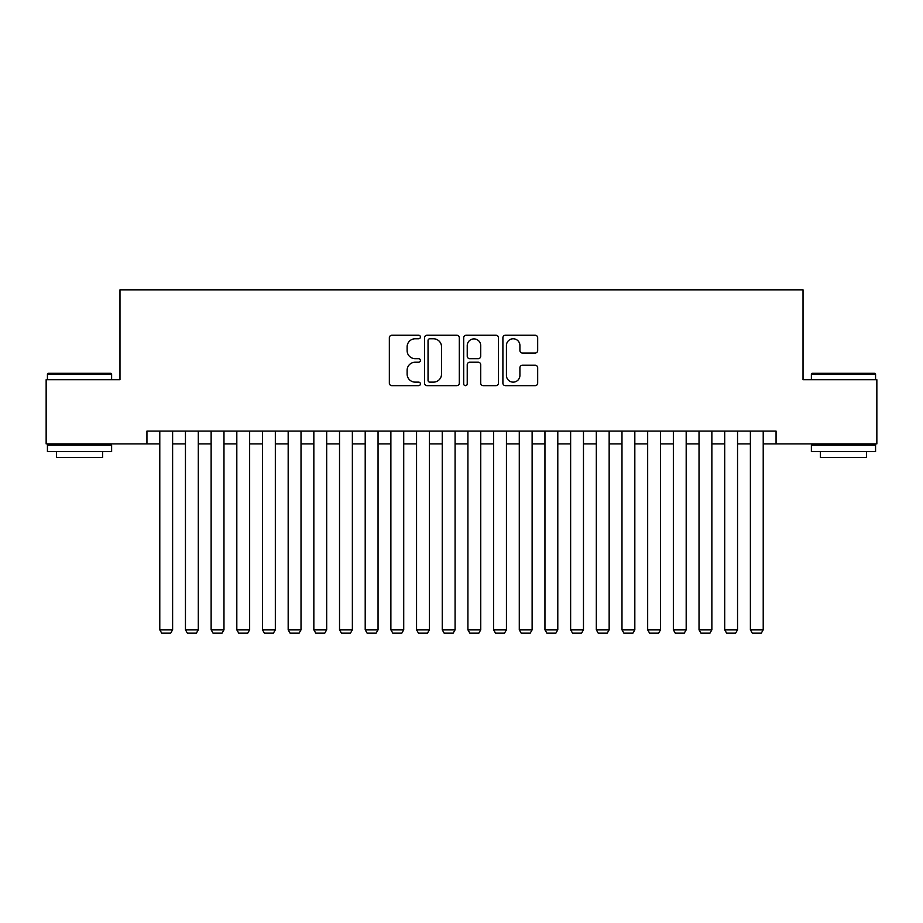 <?xml version="1.0" encoding="UTF-8"?>
<svg xmlns="http://www.w3.org/2000/svg" width="923" height="923" viewBox="0 0 923 923"><rect width="100%" height="100%" fill="white"/><g stroke="black" fill="none" stroke-linecap="round" stroke-linejoin="round"><path stroke-width="1.38" d="M420.415 337.01A1.765 1.765 0 0 0 418.65 335.245L391.871 335.245A2.515 2.515 0 0 0 389.344 337.772L389.344 383.137A2.515 2.515 0 0 0 391.871 385.664L418.65 385.664A1.765 1.765 0 0 0 420.415 383.899A1.765 1.765 0 0 0 418.65 382.134L415.188 382.134A8.065 8.065 0 0 1 407.124 374.069L407.124 370.285A8.065 8.065 0 0 1 415.188 362.22L418.65 362.22A1.765 1.765 0 0 0 420.415 360.455A1.765 1.765 0 0 0 418.65 358.689L415.188 358.689A8.065 8.065 0 0 1 407.124 350.625L407.124 346.84A8.065 8.065 0 0 1 415.188 338.776L418.65 338.776A1.765 1.765 0 0 0 420.415 337.01M535.167 353.024A2.515 2.515 0 0 0 537.682 350.498L537.682 337.772A2.515 2.515 0 0 0 535.167 335.245L505.423 335.245A2.515 2.515 0 0 0 502.897 337.772L502.897 383.137A2.515 2.515 0 0 0 505.423 385.664L535.167 385.664A2.515 2.515 0 0 0 537.682 383.137L537.682 367.769A2.515 2.515 0 0 0 535.167 365.243L522.43 365.243A2.515 2.515 0 0 0 519.914 367.769L519.914 375.384A6.738 6.738 0 0 1 513.165 382.134A6.738 6.738 0 0 1 506.427 375.384L506.427 345.525A6.738 6.738 0 0 1 513.165 338.776A6.738 6.738 0 0 1 519.914 345.525L519.914 350.498A2.515 2.515 0 0 0 522.43 353.024L535.167 353.024M146.942 443.905L46.15 443.905L46.15 379.711L119.978 379.711L119.978 289.834L803.022 289.834L803.022 379.711L876.85 379.711L876.85 443.905L776.058 443.905L776.058 431.076L146.942 431.076L146.942 443.905L159.783 443.905M459.296 337.772A2.515 2.515 0 0 0 456.77 335.245L427.037 335.245A2.515 2.515 0 0 0 424.511 337.772L424.511 383.137A2.515 2.515 0 0 0 427.037 385.664L456.77 385.664A2.515 2.515 0 0 0 459.296 383.137L459.296 337.772M466.23 335.245L495.963 335.245A2.515 2.515 0 0 1 498.489 337.772L498.489 383.137A2.515 2.515 0 0 1 495.963 385.664L483.237 385.664A2.515 2.515 0 0 1 480.721 383.137L480.721 364.735A2.515 2.515 0 0 0 478.195 362.22L469.749 362.22A2.515 2.515 0 0 0 467.234 364.735L467.234 383.899A1.765 1.765 0 0 1 465.469 385.664A1.765 1.765 0 0 1 463.704 383.899L463.704 337.772A2.515 2.515 0 0 1 466.23 335.245M172.613 443.905L185.454 443.905M198.295 443.905L211.136 443.905M223.977 443.905L236.819 443.905M249.648 443.905L262.49 443.905M275.331 443.905L288.172 443.905M301.013 443.905L313.843 443.905M326.684 443.905L339.526 443.905M352.367 443.905L365.208 443.905M378.049 443.905L390.879 443.905M403.72 443.905L416.561 443.905M429.403 443.905L442.244 443.905M455.085 443.905L467.915 443.905M480.756 443.905L493.597 443.905M506.439 443.905L519.28 443.905M532.121 443.905L544.951 443.905M557.792 443.905L570.633 443.905M583.474 443.905L596.316 443.905M609.157 443.905L621.987 443.905M634.828 443.905L647.669 443.905M660.51 443.905L673.352 443.905M686.181 443.905L699.023 443.905M711.864 443.905L724.705 443.905M737.546 443.905L750.387 443.905M763.217 443.905L776.058 443.905M429.806 338.776A1.765 1.765 0 0 0 428.041 340.541L428.041 380.368A1.765 1.765 0 0 0 429.806 382.134L433.464 382.134A8.065 8.065 0 0 0 441.529 374.069L441.529 346.84A8.065 8.065 0 0 0 433.464 338.776L429.806 338.776M480.721 345.652A6.738 6.738 0 0 0 473.972 338.903A6.738 6.738 0 0 0 467.234 345.652L467.234 356.174A2.515 2.515 0 0 0 469.749 358.689L478.195 358.689A2.515 2.515 0 0 0 480.721 356.174L480.721 345.652M172.613 431.076L172.613 629.821L159.783 629.821L159.783 431.076M172.613 629.821L170.686 633.166L161.698 633.166L159.783 629.821M48.204 373.296L110.864 373.296L111.625 374.069L47.431 374.069L48.204 373.296M79.528 451.612L47.431 451.612L47.431 445.198L111.625 445.198L111.625 451.612L79.528 451.612M102.638 451.612L102.638 457.52L56.418 457.52L56.418 451.612M812.136 373.296L874.796 373.296L875.569 374.069L811.375 374.069L812.136 373.296M843.472 451.612L811.375 451.612L811.375 445.198L875.569 445.198L875.569 451.612L843.472 451.612M866.582 451.612L866.582 457.52L820.362 457.52L820.362 451.612M198.295 431.076L198.295 629.821L185.454 629.821L185.454 431.076M198.295 629.821L196.368 633.166L187.381 633.166L185.454 629.821M223.977 431.076L223.977 629.821L211.136 629.821L211.136 431.076M223.977 629.821L222.051 633.166L213.063 633.166L211.136 629.821M249.648 431.076L249.648 629.821L236.819 629.821L236.819 431.076M249.648 629.821L247.722 633.166L238.734 633.166L236.819 629.821M275.331 431.076L275.331 629.821L262.49 629.821L262.49 431.076M275.331 629.821L273.404 633.166L264.416 633.166L262.49 629.821M301.013 431.076L301.013 629.821L288.172 629.821L288.172 431.076M301.013 629.821L299.087 633.166L290.099 633.166L288.172 629.821M326.684 431.076L326.684 629.821L313.843 629.821L313.843 431.076M326.684 629.821L324.758 633.166L315.77 633.166L313.843 629.821M352.367 431.076L352.367 629.821L339.526 629.821L339.526 431.076M352.367 629.821L350.44 633.166L341.452 633.166L339.526 629.821M378.049 431.076L378.049 629.821L365.208 629.821L365.208 431.076M378.049 629.821L376.123 633.166L367.135 633.166L365.208 629.821M403.72 431.076L403.72 629.821L390.879 629.821L390.879 431.076M403.72 629.821L401.793 633.166L392.806 633.166L390.879 629.821M429.403 431.076L429.403 629.821L416.561 629.821L416.561 431.076M429.403 629.821L427.476 633.166L418.488 633.166L416.561 629.821M455.085 431.076L455.085 629.821L442.244 629.821L442.244 431.076M455.085 629.821L453.158 633.166L444.171 633.166L442.244 629.821M480.756 431.076L480.756 629.821L467.915 629.821L467.915 431.076M480.756 629.821L478.829 633.166L469.842 633.166L467.915 629.821M506.439 431.076L506.439 629.821L493.597 629.821L493.597 431.076M506.439 629.821L504.512 633.166L495.524 633.166L493.597 629.821M532.121 431.076L532.121 629.821L519.28 629.821L519.28 431.076M532.121 629.821L530.194 633.166L521.207 633.166L519.28 629.821M557.792 431.076L557.792 629.821L544.951 629.821L544.951 431.076M557.792 629.821L555.865 633.166L546.878 633.166L544.951 629.821M583.474 431.076L583.474 629.821L570.633 629.821L570.633 431.076M583.474 629.821L581.548 633.166L572.56 633.166L570.633 629.821M609.157 431.076L609.157 629.821L596.316 629.821L596.316 431.076M609.157 629.821L607.23 633.166L598.242 633.166L596.316 629.821M634.828 431.076L634.828 629.821L621.987 629.821L621.987 431.076M634.828 629.821L632.901 633.166L623.913 633.166L621.987 629.821M660.51 431.076L660.51 629.821L647.669 629.821L647.669 431.076M660.51 629.821L658.584 633.166L649.596 633.166L647.669 629.821M686.181 431.076L686.181 629.821L673.352 629.821L673.352 431.076M686.181 629.821L684.266 633.166L675.278 633.166L673.352 629.821M711.864 431.076L711.864 629.821L699.023 629.821L699.023 431.076M711.864 629.821L709.937 633.166L700.949 633.166L699.023 629.821M737.546 431.076L737.546 629.821L724.705 629.821L724.705 431.076M737.546 629.821L735.619 633.166L726.632 633.166L724.705 629.821M763.217 431.076L763.217 629.821L750.387 629.821L750.387 431.076M763.217 629.821L761.302 633.166L752.314 633.166L750.387 629.821M47.431 379.711L47.431 374.069M62.072 445.198L62.072 443.905M96.996 445.198L96.996 443.905M111.625 379.711L111.625 374.069M811.375 379.711L811.375 374.069M826.004 445.198L826.004 443.905M860.928 445.198L860.928 443.905M875.569 379.711L875.569 374.069"/></g></svg>
